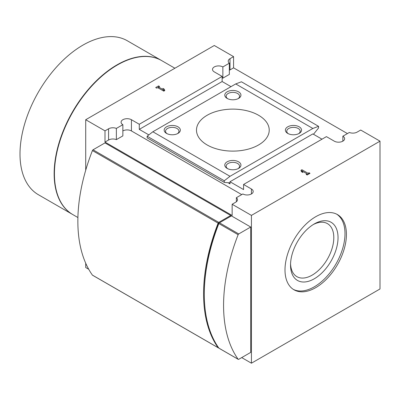 <?xml version="1.0" encoding="UTF-8"?>
<svg xmlns="http://www.w3.org/2000/svg" width="400" height="400" viewBox="0 0 400 400"><rect width="100%" height="100%" fill="white"/><g stroke="black" fill="none" stroke-linecap="round" stroke-linejoin="round"><path stroke-width="0.6" d="M174.895 68.235L161.73 60.64A88.895 51.325 120 0 0 117.285 65.04A88.895 51.325 120 0 0 54.43 173.91A88.895 51.325 120 0 0 72.84 214.605L77.905 217.53M258.57 115.27A36.365 20.995 180 0 1 269.225 130.115A36.365 20.995 180 0 1 232.855 151.11A36.365 20.995 180 0 1 196.49 130.115A36.365 20.995 180 0 1 218.94 110.72A36.365 20.995 180 0 1 258.57 115.27M313.205 224.59A30.6 17.665 -60 0 1 327.47 223.64A30.6 17.665 -60 0 1 332.16 248.16A30.6 17.665 -60 0 1 312.175 275.125A30.6 17.665 -60 0 1 296.875 276.64A30.6 17.665 -60 0 1 290.56 263.81M88.72 269.26L85.715 267.525L85.715 263.22M347.43 133.58L233.57 67.845L233.57 56.625L214.285 45.495L85.715 119.725L105 130.855L105 142.075L232.145 215.48L232.145 204.265L251.43 215.395L251.43 363.2L241.715 357.59M251.43 215.395L380 141.165L360.715 130.035L357.145 132.095A6.06 3.5 0 0 1 349.345 132.47L342.855 136.22A6.06 3.5 0 0 1 344.63 138.695A6.06 3.5 0 0 1 340.89 141.925A6.06 3.5 0 0 1 334.285 141.165L326.43 136.63L243.57 184.47L243.57 189.58L230 181.745L312.855 133.91L322 139.19M380 141.165L380 288.97L251.43 363.2M85.715 119.725L85.715 170.215M315.715 287.65A43.435 25.08 -60 0 1 293.995 289.8A43.435 25.08 -60 0 1 293.995 239.645A43.435 25.08 -60 0 1 337.43 214.565A43.435 25.08 -60 0 1 344.09 249.375A43.435 25.08 -60 0 1 315.715 287.65M158.645 87.02L159.57 86.485L158.57 85.905L155.715 87.555L156.715 88.135L157.645 87.6L163.785 91.145L164.785 90.565L164.285 89.205L162.855 88.38L163.355 89.74L158.645 87.02L158.645 88.175M233.57 56.625L230 58.69A6.06 3.5 0 0 0 228.225 61.165A6.06 3.5 0 0 0 229.345 63.19L222.855 66.935A6.06 3.5 0 0 0 216.25 66.18A6.06 3.5 0 0 0 212.51 69.41A6.06 3.5 0 0 0 214.285 71.885L222.145 76.42L222.145 81.535L231 86.65M148.85 134.895L139.285 129.375L139.285 124.26L131.43 119.725A6.06 3.5 0 0 0 124.825 118.965A6.06 3.5 0 0 0 121.08 122.195A6.06 3.5 0 0 0 122.855 124.67L116.37 128.42A6.06 3.5 0 0 0 108.57 128.795L105 130.855M139.285 124.26L222.145 76.42M139.285 129.375L222.145 81.535M152.855 131.765L235.715 83.93L312.855 128.465L230 176.305L152.855 131.765L147.145 136.225L147.145 137.855L224.285 182.39L229.285 182.835A2.02 1.165 120 0 1 229.58 182.93A2.02 1.165 120 0 1 230 183.855L230 181.745M313.495 134.275A2.02 1.165 120 0 1 313.57 134.175L318.57 127.955L318.57 126.33L241.43 81.79L235.715 83.93M238.57 161.81A8.08 4.665 180 0 1 238.57 168.405A8.08 4.665 180 0 1 227.145 168.405A8.08 4.665 180 0 1 227.145 161.81A8.08 4.665 180 0 1 238.57 161.81M177.96 126.815A8.08 4.665 180 0 1 177.96 133.415A8.08 4.665 180 0 1 166.535 133.415A8.08 4.665 180 0 1 166.535 126.815A8.08 4.665 180 0 1 177.96 126.815M238.57 91.825A8.08 4.665 180 0 1 238.57 98.42A8.08 4.665 180 0 1 227.145 98.42A8.08 4.665 180 0 1 227.145 91.825A8.08 4.665 180 0 1 238.57 91.825M299.18 126.815A8.08 4.665 180 0 1 299.18 133.415A8.08 4.665 180 0 1 287.75 133.415A8.08 4.665 180 0 1 287.75 126.815A8.08 4.665 180 0 1 299.18 126.815M318.57 126.33L312.855 128.465M230 176.305L224.285 180.765L224.285 182.39M310 173.335L309 172.755L308.07 173.29L301.93 169.745L300.93 170.325L301.43 171.685L302.855 172.51L302.355 171.15L307.07 173.87L306.145 174.405L307.145 174.985L310 173.335M232.145 204.265L235.715 202.2A6.06 3.5 0 0 0 237.49 199.725A6.06 3.5 0 0 0 236.37 197.7L242.855 193.955A6.06 3.5 0 0 0 249.46 194.71A6.06 3.5 0 0 0 253.205 191.48A6.06 3.5 0 0 0 251.43 189.005L243.57 184.47M336.705 214.175A43.435 25.08 -60 0 1 342.465 249.2A43.435 25.08 -60 0 1 314.285 286.825A43.435 25.08 -60 0 1 293.295 289.37M314.285 278.78A33.585 19.39 -60 0 1 290.535 265.07A33.585 19.39 -60 0 1 314.285 223.935A33.585 19.39 -60 0 1 338.035 237.645A33.585 19.39 -60 0 1 314.285 278.78M241.715 194.615L131.43 130.94A6.06 3.5 0 0 0 122.855 130.94M116.37 128.42L116.37 139.635L122.855 135.89L122.855 124.67M116.37 139.635A6.06 3.5 0 0 0 108.57 140.015L105 142.075M236.37 201.755L236.37 197.7M233.57 67.845L230 69.905A6.06 3.5 0 0 0 229.345 70.355M222.855 66.935L222.855 78.155L229.345 74.41L229.345 63.19M222.855 78.155A6.06 3.5 0 0 0 222.145 77.8M342.855 141.165L342.855 136.22M288.28 133.695A6.715 3.875 180 0 1 286.75 131.23A6.715 3.875 180 0 1 290.895 127.65A6.715 3.875 180 0 1 298.215 128.49A6.715 3.875 180 0 1 300.18 131.23A6.715 3.875 180 0 1 298.655 133.695M227.67 98.7A6.715 3.875 180 0 1 226.145 96.24A6.715 3.875 180 0 1 230.29 92.655A6.715 3.875 180 0 1 237.605 93.5A6.715 3.875 180 0 1 239.57 96.24A6.715 3.875 180 0 1 238.045 98.7M167.06 133.695A6.715 3.875 180 0 1 165.535 131.23A6.715 3.875 180 0 1 169.68 127.65A6.715 3.875 180 0 1 176.995 128.49A6.715 3.875 180 0 1 178.96 131.23A6.715 3.875 180 0 1 177.435 133.695M227.67 168.685A6.715 3.875 180 0 1 226.145 166.225A6.715 3.875 180 0 1 230.29 162.64A6.715 3.875 180 0 1 237.605 163.48A6.715 3.875 180 0 1 239.57 166.225A6.715 3.875 180 0 1 238.045 168.685M224.285 180.765L147.145 136.225M158.645 87.6L158.57 85.905M158.57 87.555L158.07 87.845M163.355 90.32L164.285 90.855L164.285 89.205M163.355 90.895L163.355 89.74M309 173.91L309 172.755M308.07 174.445L308.07 173.29M302.355 171.645L301.93 171.395L301.93 169.745M307.645 174.695L307.07 174.365M301.93 171.395L301.43 171.685M302.355 172.22L302.355 171.15M307.07 174.94L307.07 173.87M54.43 173.83A88.69 51.205 -60 0 1 54.43 173.745A88.69 51.205 -60 0 1 117.14 65.125A88.69 51.205 -60 0 1 117.215 65.08M72.695 214.525A88.895 51.325 -60 0 1 72.555 214.44A88.895 51.325 -60 0 1 72.555 111.795A88.895 51.325 -60 0 1 161.445 60.475A88.895 51.325 -60 0 1 161.59 60.555M72.555 214.44L38.41 194.73A88.895 51.325 -60 0 1 38.41 92.085A88.895 51.325 -60 0 1 127.305 40.76L161.445 60.475M230.715 216.305L230.715 215.48L218.75 222.385A1.01 0.585 120 0 0 218.135 223.15A151.525 87.48 120 0 0 218.135 347.7A1.01 0.585 120 0 0 218.245 347.805A1.01 0.585 120 0 0 218.75 347.755M230.715 215.48L105 142.9L93.035 149.805A1.01 0.585 120 0 0 92.42 150.57A151.525 87.48 120 0 0 92.42 275.12A1.01 0.585 120 0 0 92.53 275.225A1.01 0.585 120 0 0 92.68 275.27M250.715 227.025L238.75 233.935A1.01 0.585 120 0 0 238.135 234.7A151.525 87.48 120 0 0 238.135 359.25A1.01 0.585 120 0 0 238.245 359.35A1.01 0.585 120 0 0 238.75 359.3L250.715 352.395L250.715 227.025L231.43 215.89L219.465 222.8A1.01 0.585 120 0 0 218.85 223.565A151.525 87.48 120 0 0 218.85 348.115A1.01 0.585 120 0 0 218.96 348.215A1.01 0.585 120 0 0 219.105 348.26M219.46 222.8L219.055 223.035A1.01 0.585 120 0 0 218.435 223.81A151.525 87.48 120 0 0 204.285 293.835M230 183.855L228.05 182.725M131.43 130.94L131.43 119.725M251.43 193.955L251.43 189.005M108.57 140.015L108.57 128.795M230 69.905L230 58.69M218.75 222.385L93.035 149.805M218.135 223.15L92.42 150.57M218.135 347.7L92.42 275.12M238.75 233.935L219.465 222.8M238.135 234.7L218.85 223.565M238.135 359.25L218.85 348.115M218.435 223.81L218.695 223.96M218.245 347.805L92.53 275.225M238.245 359.35L218.96 348.215"/></g></svg>
